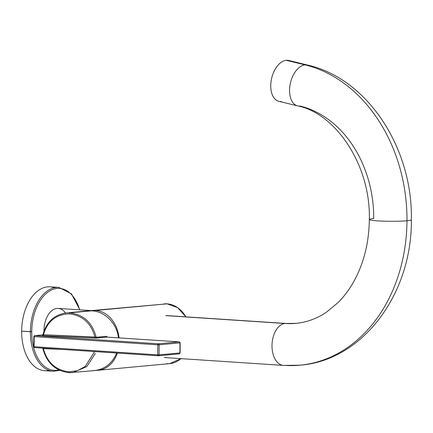 <?xml version="1.0" encoding="UTF-8"?>
<svg xmlns="http://www.w3.org/2000/svg" width="433" height="433" viewBox="0 0 433 433"><rect width="100%" height="100%" fill="white"/><g stroke="black" fill="none" stroke-linecap="round" stroke-linejoin="round"><path stroke-width="0.65" d="M79.618 309.822A41.065 24.979 93.8 0 0 51.619 289.931A41.065 24.979 93.8 0 0 31.744 331.694A41.065 24.979 93.8 0 0 58.823 369.928A41.065 24.979 93.8 0 1 31.744 331.694L21.65 331.121A42.023 25.563 93.8 0 0 48.951 370.345A42.023 25.563 -86.2 0 1 44.534 370.675A42.023 25.563 -86.2 0 1 21.65 331.121A42.023 25.563 -86.2 0 1 50.076 286.814L58.828 287.393A42.023 25.563 93.8 0 0 30.397 331.7A42.023 25.563 93.8 0 0 53.286 371.254A42.023 25.563 -86.2 0 1 30.397 331.7L31.744 331.694A41.065 24.979 93.8 0 1 51.619 289.931A41.065 24.979 93.8 0 1 79.618 309.822M91.596 310.613L58.201 308.41A21.011 12.784 -86.2 0 0 43.987 330.563L43.987 330.563A21.011 12.784 -86.2 0 0 43.987 331.034A21.011 12.784 -86.2 0 1 43.987 330.563A21.011 12.784 -86.2 0 1 51.733 310.721A21.011 12.784 -86.2 0 1 65.507 313.016M54.412 287.723A42.023 25.563 93.8 0 0 21.65 331.121L30.397 331.7A42.023 25.563 -86.2 0 1 58.828 287.393L71.488 293.926L79.872 309.839M164.334 357.539L283.442 365.409A21.011 12.784 -86.2 0 1 272.021 344.614A21.011 12.784 -86.2 0 1 284.974 323.494A21.011 12.784 -86.2 0 1 286.213 323.478A21.011 12.784 93.8 0 0 284.974 323.494L165.79 315.619L284.974 323.494A21.011 12.784 93.8 0 0 272.021 344.614A21.011 12.784 93.8 0 0 283.442 365.409A21.011 12.784 93.8 0 0 284.681 365.392A153.082 120.926 -95.3 0 0 299.858 365.198A153.082 120.926 -95.3 0 0 406.977 220.776A153.082 120.926 84.7 0 1 299.858 365.198C363.135 360.559 412.194 293.244 411.35 219.823A21.011 1.613 -179.6 0 1 406.977 220.776A21.011 1.613 0.4 0 0 411.35 219.823C412.893 148.611 367.855 78.627 307.582 65.058A21.011 12.433 103.7 0 0 305.076 64.88A151.003 119.286 84.7 0 1 406.977 220.776A21.011 1.613 -179.6 0 1 383.557 221.155A21.011 1.613 -179.6 0 1 369.327 219.531A21.011 1.613 0.4 0 0 383.557 221.155A21.011 1.613 0.4 0 0 406.977 220.776A151.003 119.286 -95.3 0 0 305.076 64.88A21.011 12.433 -76.3 0 1 307.582 65.058L288.773 60.479A21.011 12.433 -76.3 0 0 286.267 60.306A21.011 12.433 -76.3 0 1 291.084 61.475M165.79 315.619L166.862 315.592M284.974 323.494A111.059 87.731 -95.3 0 0 295.983 323.354A111.059 87.731 84.7 0 1 284.974 323.494M373.701 218.578A21.011 1.613 0.4 0 0 369.327 219.531C370.81 165.092 335.613 113.408 297.65 105.89A21.011 12.433 -76.3 0 1 290.099 84.592A21.011 12.433 -76.3 0 1 305.076 64.88A21.011 12.433 103.7 0 0 290.099 84.592A21.011 12.433 103.7 0 0 297.65 105.89A21.011 12.433 103.7 0 0 300.156 106.063A108.981 86.091 84.7 0 1 373.701 218.578M281.347 101.49A21.011 12.433 -76.3 0 1 270.977 82.086A21.011 12.433 -76.3 0 1 286.267 60.306L305.076 64.88L286.267 60.306A21.011 12.433 -76.3 0 0 271.291 80.018A21.011 12.433 -76.3 0 0 278.841 101.311L297.65 105.89M95.655 310.445A30.018 23.712 84.7 0 1 119.026 337.892A30.018 23.712 -95.3 0 0 95.655 310.445L167.057 303.836A30.018 23.712 84.7 0 1 185.865 316.848A30.018 23.712 -95.3 0 0 167.057 303.836L95.655 310.445A30.018 23.712 -95.3 0 0 92.678 310.483A30.018 23.712 -95.3 0 0 90.567 310.802A30.018 23.712 84.7 0 1 95.655 310.445M117.397 353.074A30.018 23.712 84.7 0 1 96.499 370.339A30.018 23.712 -95.3 0 0 98.215 370.258A30.018 23.712 -95.3 0 0 117.397 353.074M180.956 358.638A30.018 23.712 84.7 0 1 169.612 363.65A30.018 23.712 -95.3 0 0 180.956 358.638L169.612 363.65L98.215 370.258M185.914 316.848L177.611 307.636L167.057 303.836A30.018 23.712 -95.3 0 0 164.08 303.874A30.018 23.712 84.7 0 1 167.057 303.836L167.084 303.836M166.64 363.688A30.018 23.712 -95.3 0 0 169.612 363.65M107.487 337.128L106.339 336.317L96.175 337.253C92.429 322.693 83.634 314.553 69.789 312.837L91.536 310.824C104.797 311.186 116.948 323.386 118.458 337.854C116.948 323.386 104.797 311.186 91.536 310.824L69.789 312.837A0.958 0.428 92.6 0 0 69.35 313.86C82.643 315.478 91.168 323.213 94.914 337.047L43.484 334.72C47.424 321.232 56.046 314.277 69.35 313.86C82.643 315.478 91.168 323.213 94.914 337.047L96.175 337.253C92.429 322.693 83.634 314.553 69.789 312.837A0.958 0.428 -87.4 0 0 69.35 313.86C56.046 314.277 47.424 321.232 43.484 334.72A0.958 0.428 -87.4 0 1 43.051 335.743L94.475 338.07L43.051 335.743A0.958 0.428 -87.4 0 0 43.484 334.72L96.175 337.253A0.958 0.758 -95.3 0 0 96.911 338.049L94.475 338.07A0.958 0.428 92.6 0 0 94.914 337.047A0.958 0.428 92.6 0 1 94.475 338.07L107.075 337.107L96.911 338.049A0.958 0.758 -95.3 0 1 96.175 337.253L106.339 336.317L107.487 337.128M92.272 370.702C103.714 370.139 111.838 364.245 116.656 353.025C112.32 363.341 104.965 369.203 94.578 370.594M72.836 372.607L86.8 366.61L95.374 353.382L86.8 366.61L72.836 372.607L69.372 372.694A0.958 0.428 92.6 0 1 69.329 372.694A0.958 0.428 -87.4 0 1 68.95 371.795C55.651 370.177 47.132 362.448 43.387 348.608L63.884 349.534L43.387 348.608L42.981 348.278L43.387 348.608A0.958 0.428 -87.4 0 0 43.343 348.175A0.958 0.428 -87.4 0 1 43.387 348.608C47.132 362.448 55.651 370.177 68.95 371.795A0.958 0.428 92.6 0 0 69.329 372.694C55.597 371.162 46.748 363.043 42.791 348.338L42.726 348.137M88.045 310.91L91.536 310.824M42.878 334.871L34.683 335.635A0.958 0.758 -95.3 0 0 34.007 336.538L34.185 336.641A0.958 0.585 93.8 0 1 34.775 335.629A0.958 0.758 -95.3 0 0 34.683 335.635A0.958 0.758 84.7 0 1 34.775 335.629L158.386 343.802A0.958 0.585 93.8 0 0 157.791 344.814L34.185 336.641L34.115 346.698L157.72 354.865L157.791 344.814L34.185 336.641A0.958 0.585 -86.2 0 1 34.775 335.629L42.878 334.882L34.775 335.629L158.386 343.802L179.202 341.875L107.195 337.112M158.191 355.764L34.694 347.602A0.958 0.585 -86.2 0 1 34.635 347.602A0.958 0.585 -86.2 0 1 34.115 346.698L157.72 354.865L157.791 344.814L159.138 344.809L157.791 344.814A0.958 0.585 -86.2 0 1 158.386 343.802A0.958 0.758 84.7 0 1 159.138 344.809A0.958 0.758 -95.3 0 0 158.386 343.802L179.202 341.875A0.958 0.585 -86.2 0 1 179.262 341.87A0.958 0.585 93.8 0 0 179.202 341.875A0.958 0.758 84.7 0 1 179.96 342.882L159.138 344.809L159.068 354.865L179.89 352.938L179.96 342.882L159.138 344.809L159.068 354.865L179.89 352.938A0.958 0.758 84.7 0 1 179.121 353.842L158.489 355.753M157.72 354.865A0.958 0.585 93.8 0 0 158.245 355.774A0.958 0.585 93.8 0 0 158.305 355.769A0.958 0.585 -86.2 0 1 158.245 355.774A0.958 0.585 -86.2 0 1 157.72 354.865L159.068 354.865L157.72 354.865M179.121 353.842A0.958 0.758 -95.3 0 0 179.89 352.938L179.96 342.882A0.958 0.758 -95.3 0 0 179.202 341.875L107.075 337.107A0.958 0.758 84.7 0 1 106.339 336.317A0.958 0.758 84.7 0 0 107.075 337.107L179.262 341.87A0.958 0.585 -86.2 0 1 179.462 341.946M159.068 354.865A0.958 0.758 84.7 0 1 158.305 355.769A0.958 0.758 -95.3 0 0 159.068 354.865M33.936 346.595L34.115 346.698A0.958 0.585 93.8 0 0 34.635 347.602A0.958 0.585 93.8 0 0 34.694 347.602M33.812 336.582L34.185 336.641L34.115 346.698L33.742 346.638L33.812 336.582L34.683 335.635M94.659 351.569L85.177 366.491L77.529 370.626L68.95 371.795L77.529 370.626L85.177 366.491L94.659 351.569M59.781 370.383L53.286 371.254L44.534 370.675M167.106 315.608L286.213 323.478L295.983 323.354C306.634 322.374 316.788 318.661 326.444 312.209L338.119 302.526C345.123 295.517 351.125 287.057 356.115 277.147C364.656 259.952 369.057 240.743 369.327 219.531M283.442 365.409L299.858 365.198M167.068 303.836L92.678 310.483M94.546 370.599L69.334 372.694M88.11 310.905L66.379 312.918C54.249 314.667 46.418 321.973 42.883 334.844L42.429 335.515M179.262 341.87L180.16 342.839L180.09 352.895L179.219 353.842L158.245 355.774L34.635 347.602L33.742 346.638"/></g></svg>
